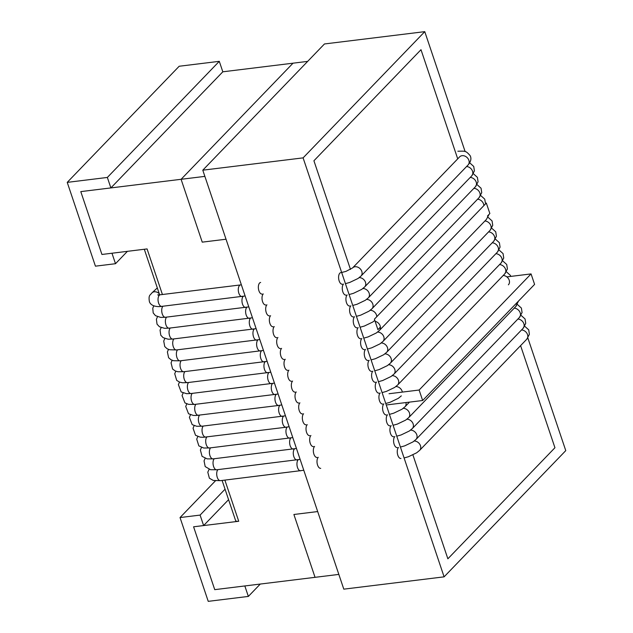 <?xml version="1.0" encoding="UTF-8"?>
<svg xmlns="http://www.w3.org/2000/svg" width="633" height="633" viewBox="0 0 633 633"><rect width="100%" height="100%" fill="white"/><g stroke="black" fill="none" stroke-linecap="round" stroke-linejoin="round"><path stroke-width="0.95" d="M565.767 450.625L444.097 576.845L303.096 157.87L424.767 31.65L465.136 151.603L424.767 31.65L324.46 43.962L424.767 31.65L303.096 157.87L202.789 170.182L324.46 43.962L202.789 170.182L303.096 157.87L444.097 576.845L343.798 589.157L202.789 170.182L343.798 589.157L444.097 576.845L565.767 450.625L527.843 337.935L565.767 450.625M317.679 511.559L293.894 514.487L315.044 577.328L338.829 574.408L214.737 589.647L193.587 526.798L203.62 525.564L200.099 515.088L180.033 517.557L208.233 601.35L248.358 596.421L244.829 585.952L214.737 589.647L193.587 526.798L238.728 521.26A5.847 1.907 161.4 0 1 235.618 520.595L222.112 480.455M162.42 294.511L147.078 248.919L101.937 254.466L80.787 191.617L101.937 254.466L111.97 253.232L115.499 263.708L95.433 266.169L67.233 182.375L179.171 66.251L219.287 61.33L222.816 71.806L110.878 187.922L80.787 191.617L204.878 176.378L181.093 179.305L202.244 242.146L226.028 239.227M222.816 71.806L307.67 61.385L293.032 63.181L181.093 179.305M180.033 517.557L215.442 480.827M248.358 596.421L260.282 584.053M203.62 525.564L228.576 499.674M200.099 515.088L225.055 489.198M67.233 182.375L107.357 177.446L110.878 187.922M219.287 61.33L107.357 177.446M127.423 251.333L115.499 263.708M350.484 269.413L313.921 160.766L420.992 49.698L457.722 158.859M520.587 345.642L554.943 447.729L447.871 558.797L412.914 454.913M387.206 404.859L422.654 400.507L419.133 390.031L531.063 273.915L506.859 276.89M419.133 390.031L389.042 393.726M380.401 327.079L377.917 329.651L374.396 319.174L486.326 203.058L489.855 213.535L487.473 216.003M422.654 400.507L534.592 284.391L531.063 273.915M217.934 469.623A5.847 2.943 83 0 0 216.977 476.332A5.847 2.943 83 0 0 220.419 480.661L303.785 470.272M298.206 459.74A5.847 2.943 83 0 0 298.183 459.772A5.847 2.943 83 0 0 297.217 466.481A5.847 2.943 83 0 0 300.659 470.81M214.27 458.727A5.847 2.943 83 0 0 213.305 465.437A5.847 2.943 83 0 0 216.747 469.773L300.121 459.376M294.543 448.852A5.847 2.943 83 0 0 293.546 455.554A5.847 2.943 83 0 0 296.988 459.922M210.607 447.84A5.847 2.943 83 0 0 209.642 454.534A5.847 2.943 83 0 0 213.076 458.878L296.45 448.48M290.879 437.957A5.847 2.943 83 0 0 289.874 444.659A5.847 2.943 83 0 0 293.324 449.026M206.936 436.944A5.847 2.943 83 0 0 205.97 443.638A5.847 2.943 83 0 0 209.404 447.982L292.786 437.593M287.208 427.061A5.847 2.943 83 0 0 286.211 433.763A5.847 2.943 83 0 0 289.661 438.131M203.272 426.049A5.847 2.943 83 0 0 202.307 432.75A5.847 2.943 83 0 0 205.741 437.094M283.544 416.174A5.847 2.943 83 0 0 282.547 422.876A5.847 2.943 83 0 0 285.989 427.235L289.123 426.697M199.609 415.161A5.847 2.943 83 0 0 198.643 421.871A5.847 2.943 83 0 0 202.093 426.199L285.451 415.802M279.881 405.278A5.847 2.943 83 0 0 278.876 411.98A5.847 2.943 83 0 0 282.326 416.348M195.937 404.265A5.847 2.943 83 0 0 194.98 410.983A5.847 2.943 83 0 0 198.43 415.303M276.21 394.383A5.847 2.943 83 0 0 275.213 401.085A5.847 2.943 83 0 0 278.662 405.452L281.788 404.906M192.274 393.37A5.847 2.943 83 0 0 191.308 400.08A5.847 2.943 83 0 0 194.758 404.408L278.124 394.019M272.546 383.487A5.847 2.943 83 0 0 271.549 390.189A5.847 2.943 83 0 0 274.991 394.557M188.61 382.474A5.847 2.943 83 0 0 187.645 389.184A5.847 2.943 83 0 0 191.079 393.52L274.453 383.123M268.883 372.6A5.847 2.943 83 0 0 267.878 379.302A5.847 2.943 83 0 0 271.328 383.661M184.947 371.587A5.847 2.943 83 0 0 183.981 378.289A5.847 2.943 83 0 0 187.415 382.625L270.789 372.228M265.211 361.704A5.847 2.943 83 0 0 264.214 368.406A5.847 2.943 83 0 0 267.664 372.774M181.275 360.691A5.847 2.943 83 0 0 180.31 367.393A5.847 2.943 83 0 0 183.752 371.729L267.126 361.34M261.548 350.809A5.847 2.943 83 0 0 260.551 357.51A5.847 2.943 83 0 0 263.993 361.878M177.612 349.796A5.847 2.943 83 0 0 176.647 356.506A5.847 2.943 83 0 0 180.089 360.834L263.455 350.445M257.884 339.913A5.847 2.943 83 0 0 256.879 346.623A5.847 2.943 83 0 0 260.329 350.983M173.948 338.9A5.847 2.943 83 0 0 172.983 345.61A5.847 2.943 83 0 0 176.425 349.946L259.791 339.549M254.213 329.025A5.847 2.943 83 0 0 253.216 335.727A5.847 2.943 83 0 0 256.666 340.095M170.277 328.013A5.847 2.943 83 0 0 169.312 334.715A5.847 2.943 83 0 0 172.754 339.051L256.128 328.654M250.549 318.13A5.847 2.943 83 0 0 249.552 324.832A5.847 2.943 83 0 0 252.994 329.2M166.614 317.117A5.847 2.943 83 0 0 165.648 323.827A5.847 2.943 83 0 0 169.09 328.155L252.456 317.766M246.886 307.234A5.847 2.943 83 0 0 245.881 313.936A5.847 2.943 83 0 0 249.331 318.304M162.95 306.222A5.847 2.943 83 0 0 161.985 312.931A5.847 2.943 83 0 0 165.419 317.26L248.793 306.87M243.214 296.347A5.847 2.943 83 0 0 242.217 303.049A5.847 2.943 83 0 0 245.667 307.409M159.279 293.752A5.847 4.755 -132.5 0 0 151.983 292.826C150.306 295.263 148.233 294.804 149.435 301.822C151.303 306.831 158.733 306.942 161.755 306.372L245.129 295.975M159.049 295.603L157.752 294.836L160.331 294.764A5.847 2.943 83 0 0 158.123 300.928A5.847 2.943 83 0 0 161.755 306.372M160.331 294.764L240.572 284.913A5.847 2.943 83 0 0 238.364 291.077A5.847 2.943 83 0 0 241.996 296.521M238.728 521.26L224.881 480.115M318.241 457.311A5.847 2.943 83 0 0 317.275 464.021A5.847 2.943 83 0 0 320.717 468.349M398.481 447.46A5.847 2.943 83 0 0 397.516 454.162A5.847 2.943 83 0 0 400.958 458.498M414.227 441.019A5.847 4.676 43.9 0 1 419.908 444.477A5.847 4.676 43.9 0 1 419.647 450.348L526.719 339.272L529.394 334.303L528.721 329.848L524.702 326.232M521.545 329.951A5.847 4.676 43.9 0 1 527.044 333.52A5.847 4.676 43.9 0 1 526.719 339.272M314.577 446.415A5.847 2.943 83 0 0 313.612 453.125A5.847 2.943 83 0 0 317.054 457.453M394.842 436.533A5.847 2.943 83 0 0 393.845 443.235A5.847 2.943 83 0 0 397.295 447.602M410.564 430.124A5.847 4.676 43.9 0 1 416.245 433.581A5.847 4.676 43.9 0 1 415.984 439.452L523.048 328.385L525.73 323.408L525.058 318.953L521.03 315.337M517.873 319.056A5.847 4.676 43.9 0 1 523.38 322.632A5.847 4.676 43.9 0 1 523.048 328.385M310.906 435.52A5.847 2.943 83 0 0 309.941 442.222A5.847 2.943 83 0 0 313.375 446.566M391.178 425.645A5.847 2.943 83 0 0 390.181 432.347A5.847 2.943 83 0 0 393.623 436.707M406.9 419.228A5.847 4.676 43.9 0 1 412.581 422.686A5.847 4.676 43.9 0 1 412.32 428.557L519.384 317.489L522.067 312.512L521.386 308.057L517.367 304.441M514.21 308.16A5.847 4.676 43.9 0 1 519.717 311.737A5.847 4.676 43.9 0 1 519.384 317.489M307.242 424.632A5.847 2.943 83 0 0 306.277 431.326A5.847 2.943 83 0 0 309.703 435.67M387.515 414.75A5.847 2.943 83 0 0 386.518 421.451A5.847 2.943 83 0 0 389.96 425.819M403.229 408.332A5.847 4.676 43.9 0 1 408.91 411.798A5.847 4.676 43.9 0 1 408.649 417.669L515.721 306.594L518.467 301.118M516.765 302.883A5.847 4.676 43.9 0 1 515.721 306.594M303.579 413.737A5.847 2.943 83 0 0 302.614 420.431A5.847 2.943 83 0 0 306.048 424.775M383.851 403.854A5.847 2.943 83 0 0 382.846 410.556A5.847 2.943 83 0 0 386.296 414.924M405.927 402.564A5.847 4.676 43.9 0 1 404.985 406.774L409.464 402.129M299.907 402.841A5.847 2.943 83 0 0 298.95 409.559A5.847 2.943 83 0 0 302.392 413.879M380.18 392.958A5.847 2.943 83 0 0 379.183 399.668A5.847 2.943 83 0 0 382.633 404.028M395.902 386.549A5.847 4.676 43.9 0 1 402.351 392.096M503.211 275.482A5.847 4.676 43.9 0 1 508.718 279.058A5.847 4.676 43.9 0 1 508.386 284.81M296.244 391.946A5.847 2.943 83 0 0 295.287 398.663A5.847 2.943 83 0 0 298.729 402.984M376.516 382.071A5.847 2.943 83 0 0 375.519 388.773A5.847 2.943 83 0 0 378.961 393.14M392.231 375.654A5.847 4.676 43.9 0 1 397.912 379.112A5.847 4.676 43.9 0 1 397.659 384.983L504.723 273.915L507.397 268.938L506.724 264.491L502.705 260.867M499.548 264.586A5.847 4.676 43.9 0 1 505.047 268.163A5.847 4.676 43.9 0 1 504.723 273.915M292.581 381.058A5.847 2.943 83 0 0 291.615 387.768A5.847 2.943 83 0 0 295.057 392.096M372.853 371.175A5.847 2.943 83 0 0 371.848 377.877A5.847 2.943 83 0 0 375.298 382.245M388.567 364.758A5.847 4.676 43.9 0 1 394.248 368.224A5.847 4.676 43.9 0 1 393.987 374.095L501.059 263.019L503.733 258.05L503.061 253.596L499.033 249.98M495.876 253.698A5.847 4.676 43.9 0 1 501.383 257.267A5.847 4.676 43.9 0 1 501.059 263.019M288.909 370.163A5.847 2.943 83 0 0 287.952 376.864A5.847 2.943 83 0 0 291.386 381.201M369.181 360.28A5.847 2.943 83 0 0 368.184 366.982A5.847 2.943 83 0 0 371.634 371.349M384.904 353.871A5.847 4.676 43.9 0 1 390.585 357.329A5.847 4.676 43.9 0 1 390.324 363.2L497.388 252.132L500.07 247.155L499.39 242.7L495.37 239.084M492.213 242.803A5.847 4.676 43.9 0 1 497.72 246.372A5.847 4.676 43.9 0 1 497.388 252.132M285.246 359.267A5.847 2.943 83 0 0 284.28 365.969A5.847 2.943 83 0 0 287.714 370.305M365.518 349.392A5.847 2.943 83 0 0 364.521 356.094A5.847 2.943 83 0 0 367.963 360.454M381.232 342.975A5.847 4.676 43.9 0 1 386.921 346.433A5.847 4.676 43.9 0 1 386.66 352.304L493.724 241.236L496.407 236.259L495.726 231.805L491.706 228.189M488.549 231.907A5.847 4.676 43.9 0 1 494.049 235.484A5.847 4.676 43.9 0 1 493.724 241.236M281.582 348.372A5.847 2.943 83 0 0 280.617 355.081A5.847 2.943 83 0 0 284.051 359.417M361.854 338.497A5.847 2.943 83 0 0 360.85 345.199A5.847 2.943 83 0 0 364.299 349.566M377.569 332.08A5.847 4.676 43.9 0 1 383.25 335.545A5.847 4.676 43.9 0 1 382.989 341.409L490.061 230.341L492.735 225.364L492.063 220.917L488.043 217.293M484.878 221.012A5.847 4.676 43.9 0 1 490.385 224.588A5.847 4.676 43.9 0 1 490.061 230.341M277.911 337.484A5.847 2.943 83 0 0 276.953 344.186A5.847 2.943 83 0 0 280.387 348.522M358.183 327.601A5.847 2.943 83 0 0 357.186 334.303A5.847 2.943 83 0 0 360.636 338.671M375.116 321.319A5.847 4.676 43.9 0 1 379.887 325.227A5.847 4.676 43.9 0 1 379.325 330.521L486.389 219.445L489.095 214.318M274.247 326.588A5.847 2.943 83 0 0 273.282 333.298A5.847 2.943 83 0 0 276.724 337.626M354.52 316.706A5.847 2.943 83 0 0 353.523 323.408A5.847 2.943 83 0 0 356.965 327.775M370.234 310.297A5.847 4.676 43.9 0 1 376.762 316.714M477.551 199.229A5.847 4.676 43.9 0 1 483.834 205.646M270.584 315.693A5.847 2.943 83 0 0 269.618 322.403A5.847 2.943 83 0 0 273.06 326.731M350.856 305.818A5.847 2.943 83 0 0 349.851 312.52A5.847 2.943 83 0 0 353.301 316.88M366.57 299.401A5.847 4.676 43.9 0 1 372.251 302.859A5.847 4.676 43.9 0 1 371.99 308.73L479.062 197.662L481.737 192.685L481.064 188.23L477.045 184.614M473.88 188.333A5.847 4.676 43.9 0 1 479.387 191.91A5.847 4.676 43.9 0 1 479.062 197.662M266.92 304.805A5.847 2.943 83 0 0 265.955 311.507A5.847 2.943 83 0 0 269.389 315.843M347.185 294.923A5.847 2.943 83 0 0 346.188 301.625A5.847 2.943 83 0 0 349.638 305.992M362.907 288.506A5.847 4.676 43.9 0 1 368.588 291.971A5.847 4.676 43.9 0 1 368.327 297.842L475.391 186.767L478.073 181.79L477.393 177.343L473.373 173.719M470.216 177.438A5.847 4.676 43.9 0 1 475.723 181.014A5.847 4.676 43.9 0 1 475.391 186.767M263.249 293.91A5.847 2.943 83 0 0 262.284 300.612A5.847 2.943 83 0 0 265.725 304.948M343.521 284.027A5.847 2.943 83 0 0 342.524 290.729A5.847 2.943 83 0 0 345.966 295.097M359.243 277.618A5.847 4.676 43.9 0 1 364.925 281.076A5.847 4.676 43.9 0 1 364.663 286.947L471.727 175.871L474.41 170.902L473.729 166.447L469.71 162.831M466.553 166.55A5.847 4.676 43.9 0 1 472.052 170.119A5.847 4.676 43.9 0 1 471.727 175.871M260.638 282.453A5.847 2.943 83 0 0 258.43 288.608A5.847 2.943 83 0 0 262.062 294.052M340.878 272.594A5.847 2.943 83 0 0 338.671 278.757A5.847 2.943 83 0 0 342.303 284.201M341.67 272.483L345.974 271.383L352.573 267.933A5.847 4.676 43.9 0 1 360.035 268.629A5.847 4.676 43.9 0 1 360.992 276.051L468.064 164.984C470.968 161.526 471.632 158.385 470.066 155.552C465.603 150.512 465.484 151.137 457.873 151.224M352.573 267.933L459.645 156.865A5.847 4.676 43.9 0 1 467.099 157.554A5.847 4.676 43.9 0 1 468.064 164.984M209.112 469.346L207.79 472.178L209.388 478.216L213.305 480.471L220.411 480.661M205.147 458.347L204.048 460.911L205.195 466.576L210.552 469.718L216.747 469.773M201.484 447.452L200.384 450.016L202.062 456.33L207.165 458.878L213.084 458.878M197.82 436.556L196.713 439.12L198.841 445.877L203.684 448.014L209.412 447.982M194.149 425.661L193.049 428.225L195.518 435.275L200.202 437.15L203.383 437.284L285.989 427.235M190.486 414.773L189.386 417.329L192.195 424.64L196.721 426.278L202.085 426.199M186.822 403.878L185.722 406.433L188.523 413.745L193.239 415.406L195.953 415.501L278.662 405.452M183.151 392.982L182.051 395.538L184.971 402.928L188.626 404.368L194.75 404.408M179.487 382.095L178.387 384.642L181.188 391.954L186.569 393.679L191.087 393.52M175.824 371.199L174.724 373.747L176.71 380.386L179.606 382.134L182.526 382.759L187.415 382.625M172.152 360.304L171.06 362.851L172.595 369.023L175.309 370.985L177.92 371.745L183.752 371.729M168.489 349.408L167.389 351.956L168.607 357.732L171.092 359.829L173.584 360.723L180.089 360.834M164.825 338.52L163.725 341.06L164.738 346.56L167.088 348.743L169.533 349.733L176.417 349.946M161.154 327.625L160.062 330.165L160.79 335.213L163.077 337.634L168.156 339.209L172.754 339.051M157.49 316.729L156.398 319.269L157.031 324.159L159.453 326.77L164.525 328.313L169.09 328.155M153.827 305.834L152.767 308.231L153.194 312.924L155.481 315.669L160.703 317.41L165.419 317.26M157.324 287.936L151.983 292.826M240.572 284.913L241.363 284.795M159.643 294.836L144.308 249.26M404.091 457.952L408.372 456.757L416.664 452.801L419.647 450.348M400.42 447.064L404.709 445.861L412.993 441.905L415.984 439.452M396.756 436.169L401.045 434.974L409.329 431.01L412.32 428.557M393.093 425.273L397.374 424.078L405.666 420.114L408.649 417.669M389.422 414.386L393.71 413.183L401.995 409.227L404.985 406.774M385.758 403.49L390.047 402.287L398.331 398.331L401.322 395.878M510.815 276.399L510.388 275.379L506.368 271.763M382.095 392.595L386.375 391.4L394.668 387.436L397.659 384.983M378.423 381.699L382.712 380.504L390.996 376.54L393.987 374.095M374.76 370.811L379.048 369.609L387.333 365.652L390.324 363.2M371.096 359.916L375.385 358.713L383.669 354.757L386.66 352.304M367.425 349.02L371.713 347.826L380.006 343.861L382.989 341.409M363.761 338.125L368.05 336.93L376.334 332.974L379.325 330.521M360.098 327.237L364.386 326.035L372.671 322.078L374.815 320.433M485.464 203.161L484.728 199.126L480.708 195.51M356.426 316.342L360.715 315.147L369.007 311.183L371.99 308.73M352.763 305.446L357.052 304.251L365.336 300.287L368.327 297.842M349.099 294.551L353.388 293.356L361.672 289.4L364.663 286.947M345.428 283.663L349.717 282.46L358.009 278.504L360.992 276.051"/></g></svg>
